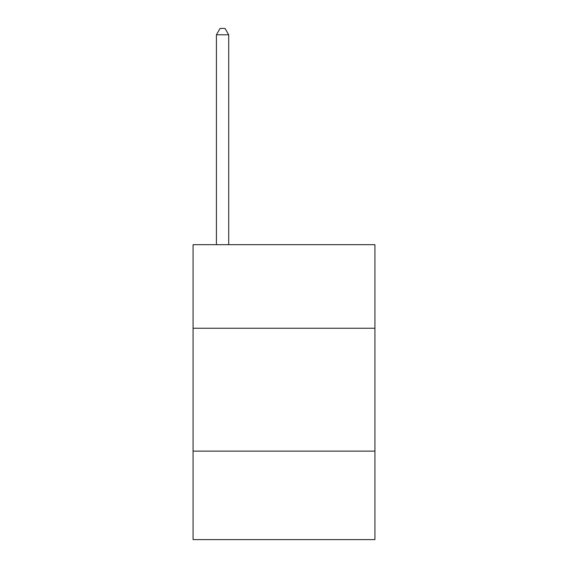 <?xml version="1.0" encoding="UTF-8"?>
<svg xmlns="http://www.w3.org/2000/svg" width="568" height="568" viewBox="0 0 568 568"><rect width="100%" height="100%" fill="white"/><g stroke="black" fill="none" stroke-linecap="round" stroke-linejoin="round"><path stroke-width="0.85" d="M374.937 328.24L374.937 244.68L193.063 244.68L193.063 328.24L374.937 328.24L374.937 539.6L193.063 539.6L193.063 328.24M374.937 451.12L193.063 451.12M228.705 244.68L228.705 34.79L216.415 34.79L216.415 244.68M216.415 34.79L220.1 28.4L225.013 28.4L228.705 34.79"/></g></svg>
